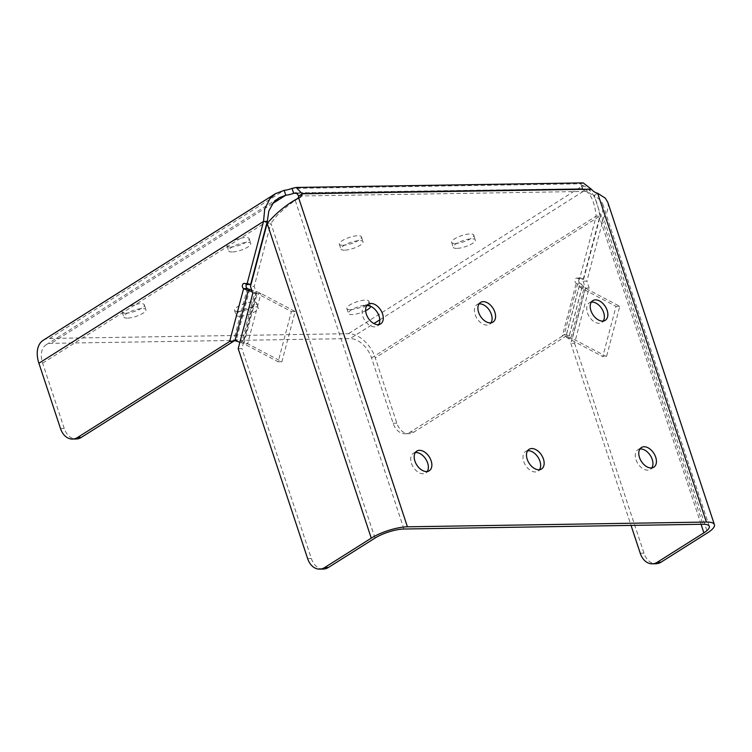 <?xml version="1.0" encoding="UTF-8"?>
<svg xmlns="http://www.w3.org/2000/svg" width="752" height="752" viewBox="0 0 752 752"><rect width="100%" height="100%" fill="white"/><g stroke="black" fill="none" stroke-linecap="round" stroke-linejoin="round"><path stroke-width="0.56" stroke-dasharray="3.76 2.82" d="M234.464 340.759L236.401 339.669L243.046 341.822A10.744 2.735 -165.2 0 1 247.671 343.702L281.887 361.712L295.141 311.497L260.925 293.487A10.744 2.735 14.8 0 0 256.3 291.607L251.685 290.112M252.23 291.757L254.872 292.603L241.618 342.818A5.367 1.363 14.8 0 1 243.921 343.767L247.671 343.702L260.925 293.487L257.175 293.553L243.921 343.767L278.137 361.768L291.4 311.563L257.175 293.553A5.367 1.363 14.8 0 0 254.872 292.603L256.3 291.607L243.046 341.822L241.618 342.818L239.879 342.263M291.4 311.563L295.141 311.497M278.137 361.768L281.887 361.712M579.209 286.456A10.744 2.735 14.8 0 0 581.822 288.373L616.038 306.384L602.784 356.598L568.568 338.588A10.744 2.735 -165.2 0 1 565.955 336.67L579.209 286.456L577.536 284.228A5.367 1.363 14.8 0 0 576.229 283.269A2.688 1.927 89.1 0 1 574.998 280.289A2.688 1.927 89.1 0 1 576.85 278.08A2.688 1.927 89.1 0 1 577.555 278.249L579.491 279.274L583.242 279.208L581.305 278.193A2.688 1.927 -90.9 0 0 580.591 278.014A2.688 1.927 -90.9 0 0 578.739 280.233A2.688 1.927 -90.9 0 0 579.98 283.213L566.012 336.116L569.33 335.345L571.003 337.573L565.955 336.67L564.282 334.443L569.33 335.345L582.584 285.13A10.744 2.735 14.8 0 0 579.98 283.213L576.229 283.269L562.27 336.172L564.282 334.443L577.536 284.228L582.584 285.13L584.257 287.358L571.003 337.573A5.367 1.363 -165.2 0 0 572.31 338.532L585.564 288.317A5.367 1.363 -165.2 0 1 584.257 287.358L579.209 286.456M606.526 356.542L572.31 338.532L568.568 338.588L581.822 288.373L585.564 288.317L619.789 306.327L606.526 356.542L602.784 356.598M619.789 306.327L616.038 306.384M249.664 289.454L236.401 339.669L234.972 340.675M250.613 284.51L248.677 283.495A2.688 1.927 -90.9 0 0 247.972 283.316A2.688 1.927 -90.9 0 0 246.477 284.359M60.489 428.508L64.24 428.452A17.898 12.831 -90.9 0 0 76.168 438.999M64.24 428.452L42.648 363.169A21.479 13.724 -122.3 0 1 46.154 344.764A21.479 13.724 -122.3 0 1 51.145 343.344L350.084 338.588L373.885 323.557M43.287 340.224A26.846 17.155 -122.3 0 1 49.519 338.456L348.458 333.691A26.846 17.155 -122.3 0 1 375.267 357.867L396.859 423.15A17.898 12.831 -90.9 0 0 408.797 433.697A17.898 12.831 -90.9 0 0 413.901 432.118L566.012 336.116L562.27 336.172L410.16 432.184A17.898 12.831 89.1 0 1 405.046 433.763A17.898 12.831 89.1 0 1 393.117 423.216L371.526 357.933A21.479 13.724 57.7 0 0 350.084 338.588M583.242 279.208L599.899 216.087C597.21 199.13 591.617 188.968 583.101 185.584L348.458 333.691M379.779 319.835L584.727 190.482C590.865 193.602 594.672 202.166 596.157 216.153L599.899 216.087L375.267 357.867M371.526 357.933L596.157 216.153L579.491 279.274M583.11 281.173L585.404 288.101L570.824 343.335L574.566 343.269L589.145 288.035L586.851 281.116L583.11 281.173L599.776 218.052L603.518 217.995L586.851 281.116M589.145 288.035L585.404 288.101M574.566 343.269L643.994 553.209A17.898 12.831 -90.9 0 0 655.923 563.756M238.196 348.637L241.937 348.571L256.517 293.336L254.232 286.409L250.482 286.474M252.775 293.393L256.517 293.336M307.624 558.576L311.366 558.51L241.937 348.571M403.946 529.023L295.198 200.201L284.801 208.285L277.112 215.429L270.889 223.297L267.148 223.353M374.994 538.075L270.889 223.297L254.232 286.409M479.024 303.921A11.637 7.435 57.7 0 0 477.031 304.635A11.637 7.435 57.7 0 0 476.956 318.444A11.637 7.435 57.7 0 0 489.458 324.309A11.637 7.435 57.7 0 0 490.962 322.824M527.603 450.805A11.637 7.435 57.7 0 0 525.61 451.52A11.637 7.435 57.7 0 0 525.535 465.319A11.637 7.435 57.7 0 0 538.037 471.194A11.637 7.435 57.7 0 0 539.532 469.709M591.316 302.125A11.637 7.435 57.7 0 0 589.324 302.84A11.637 7.435 57.7 0 0 589.248 316.648A11.637 7.435 57.7 0 0 601.741 322.523A11.637 7.435 57.7 0 0 603.245 321.029M639.896 449.01A11.637 7.435 57.7 0 0 637.903 449.724A11.637 7.435 57.7 0 0 637.828 463.533A11.637 7.435 57.7 0 0 650.32 469.408A11.637 7.435 57.7 0 0 651.824 467.913M415.32 452.591A11.637 7.435 57.7 0 0 413.327 453.306A11.637 7.435 57.7 0 0 413.252 467.114A11.637 7.435 57.7 0 0 425.745 472.989A11.637 7.435 57.7 0 0 427.249 471.495M366.741 305.707A11.637 7.435 57.7 0 0 364.748 306.421A11.637 7.435 57.7 0 0 364.673 320.23A11.637 7.435 57.7 0 0 377.166 326.105A11.637 7.435 57.7 0 0 378.67 324.61M342.818 245.284A11.637 3.243 161.7 0 0 355.273 242.088A11.637 3.243 161.7 0 0 361.439 236.852A11.637 3.243 161.7 0 0 349.37 237.425A11.637 3.243 161.7 0 0 339.34 244.165A11.637 3.243 161.7 0 0 342.818 245.284M344.444 250.181A11.637 3.243 -18.3 0 1 340.966 249.062A11.637 3.243 -18.3 0 1 350.987 242.323A11.637 3.243 -18.3 0 1 363.056 241.749A11.637 3.243 -18.3 0 1 356.899 246.985A11.637 3.243 -18.3 0 1 344.444 250.181M238.008 311.441A11.637 3.243 161.7 0 0 250.463 308.245A11.637 3.243 161.7 0 0 256.62 303.009A11.637 3.243 161.7 0 0 244.56 303.582A11.637 3.243 161.7 0 0 234.53 310.322A11.637 3.243 161.7 0 0 238.008 311.441M239.625 316.338A11.637 3.243 -18.3 0 1 236.147 315.22A11.637 3.243 -18.3 0 1 246.177 308.48A11.637 3.243 -18.3 0 1 258.246 307.906A11.637 3.243 -18.3 0 1 252.08 313.142A11.637 3.243 -18.3 0 1 239.625 316.338M350.291 309.655A11.637 3.243 161.7 0 0 362.746 306.459A11.637 3.243 161.7 0 0 368.912 301.223A11.637 3.243 161.7 0 0 356.843 301.796A11.637 3.243 161.7 0 0 346.822 308.527A11.637 3.243 161.7 0 0 350.291 309.655M365.641 310.745A11.637 3.243 -18.3 0 1 351.917 314.552A11.637 3.243 -18.3 0 1 348.439 313.424A11.637 3.243 -18.3 0 1 358.469 306.694A11.637 3.243 -18.3 0 1 370.529 306.12A11.637 3.243 -18.3 0 1 370.567 306.308M455.11 243.498A11.637 3.243 161.7 0 0 467.565 240.302A11.637 3.243 161.7 0 0 473.722 235.066A11.637 3.243 161.7 0 0 461.662 235.639A11.637 3.243 161.7 0 0 451.632 242.37A11.637 3.243 161.7 0 0 455.11 243.498M456.727 248.395A11.637 3.243 -18.3 0 1 453.249 247.267A11.637 3.243 -18.3 0 1 463.279 240.537A11.637 3.243 -18.3 0 1 475.349 239.963A11.637 3.243 -18.3 0 1 469.182 245.199A11.637 3.243 -18.3 0 1 456.727 248.395M230.535 247.079A11.637 3.243 161.7 0 0 242.99 243.883A11.637 3.243 161.7 0 0 249.147 238.647A11.637 3.243 161.7 0 0 237.087 239.221A11.637 3.243 161.7 0 0 227.057 245.951A11.637 3.243 161.7 0 0 230.535 247.079M232.152 251.976A11.637 3.243 -18.3 0 1 228.674 250.848A11.637 3.243 -18.3 0 1 238.704 244.109A11.637 3.243 -18.3 0 1 250.764 243.545A11.637 3.243 -18.3 0 1 244.607 248.771A11.637 3.243 -18.3 0 1 232.152 251.976M125.716 313.236A11.637 3.243 161.7 0 0 138.171 310.04A11.637 3.243 161.7 0 0 144.337 304.804A11.637 3.243 161.7 0 0 132.267 305.378A11.637 3.243 161.7 0 0 122.238 312.108A11.637 3.243 161.7 0 0 125.716 313.236M127.332 318.134A11.637 3.243 -18.3 0 1 123.854 317.006A11.637 3.243 -18.3 0 1 133.884 310.266A11.637 3.243 -18.3 0 1 145.954 309.702A11.637 3.243 -18.3 0 1 139.787 314.928A11.637 3.243 -18.3 0 1 127.332 318.134M570.824 343.335L631.031 525.404M311.366 558.51A17.898 12.831 -90.9 0 0 323.304 569.057M297.623 198.622A10.744 6.862 57.7 0 1 296.485 199.647A10.744 6.862 57.7 0 1 295.198 200.201L298.694 197.992M607.804 202.326L608.34 205.164L607.24 211.359L603.518 217.995L707.623 532.783M701.052 524.285L599.776 218.052L602.559 212.149L603.236 206.593L602.7 204.018L600.575 200.22L594.136 195.435L702.885 524.257M597.633 193.236L594.136 195.435A10.744 6.862 57.7 0 1 587.848 191.393L591.345 189.194M298.76 196.009L587.848 191.393C584.924 188.649 583.223 187.746 582.734 188.705A10.744 2.999 -18.3 0 0 582.659 189.485A10.744 2.999 -18.3 0 0 584.727 190.482L583.101 185.584A10.744 2.999 161.7 0 1 581.042 184.588A10.744 2.999 161.7 0 1 581.117 183.808L582.734 188.705L296.222 192.822M583.148 182.877L581.117 183.808L292.03 188.414M247.352 288.514L233.383 341.417M248.677 283.495L244.936 283.551M42.648 363.169L267.28 221.389M577.555 278.249L581.305 278.193M640.253 553.275L643.994 553.209M413.901 432.118L410.16 432.184M393.117 423.216L396.859 423.15M49.519 338.456L284.162 190.35M272.638 203.548L51.145 343.344M582.734 188.705L298.036 193.245M231.456 341.211L236.1 339.838M247.972 283.316L244.231 283.372M576.85 278.08L580.591 278.014M480.528 302.426L477.031 304.635M492.955 322.11L489.458 324.309M529.107 449.311L525.61 451.52M541.525 468.994L538.037 471.194M592.82 300.64L589.324 302.84M605.238 320.314L601.741 322.523M641.4 447.525L637.903 449.724M653.817 467.199L650.32 469.408M416.815 451.097L413.327 453.306M429.242 470.78L425.745 472.989M368.245 304.222L364.748 306.421M380.662 323.896L377.166 326.105M339.34 244.165L340.966 249.062M361.439 236.852L363.056 241.749M234.53 310.322L236.147 315.22M256.62 303.009L258.246 307.906M346.822 308.527L348.439 313.424M368.912 301.223L370.529 306.12M451.632 242.37L453.249 247.267M473.722 235.066L475.349 239.963M227.057 245.951L228.674 250.848M249.147 238.647L250.764 243.545M122.238 312.108L123.854 317.006M144.337 304.804L145.954 309.702M405.046 433.763L408.797 433.697M297.604 198.678L293.214 201.705M709.305 526.334L602.709 204.018M46.154 344.764L278.428 198.161M582.659 189.485L581.042 184.588M296.485 199.647L299.982 197.447"/><path stroke-width="1.13" d="M239.879 342.263L234.972 340.675L229.642 341.474L243.61 288.571A10.744 2.735 14.8 0 0 248.226 290.46L252.23 291.757M251.685 290.112L249.664 289.454A5.367 1.363 -165.2 0 1 247.352 288.514L243.61 288.571A2.688 1.927 89.1 0 1 242.37 285.591A2.688 1.927 89.1 0 1 244.231 283.372A2.688 1.927 89.1 0 1 244.936 283.551L246.872 284.566L250.613 284.51L267.28 221.389L263.529 221.445L246.872 284.566M234.464 340.759L233.383 341.417L229.642 341.474L77.541 437.485A17.898 12.831 89.1 0 1 72.427 439.065A17.898 12.831 89.1 0 1 60.489 428.508L38.907 363.235A26.846 17.155 -122.3 0 1 43.287 340.224L275.561 193.621L269.968 198.584L264.732 208.99L263.529 221.445L38.907 363.235M246.477 284.359A2.688 1.927 -90.9 0 0 247.352 288.514M233.383 341.417L81.282 437.42L77.541 437.485M72.427 439.065L76.168 438.999A17.898 12.831 -90.9 0 0 81.282 437.42M661.036 562.186L657.295 562.242A17.898 12.831 89.1 0 1 652.181 563.821L655.923 563.756A17.898 12.831 -90.9 0 0 661.036 562.186L707.623 532.783A26.846 7.492 161.7 0 0 714.4 524.642A26.846 7.492 161.7 0 0 706.372 522.048L407.434 526.814A26.846 7.492 161.7 0 0 371.253 538.141L324.667 567.544A17.898 12.831 89.1 0 1 319.553 569.123A17.898 12.831 89.1 0 1 307.624 558.576L238.196 348.637L252.775 293.393L250.482 286.474L267.148 223.353C277.319 211.961 287.837 203.51 298.694 197.992L407.434 526.814M483.235 301.655A11.637 7.435 -122.3 0 1 494.064 310.181A11.637 7.435 -122.3 0 1 492.955 322.11A11.637 7.435 -122.3 0 1 480.453 316.235A11.637 7.435 -122.3 0 1 480.528 302.426A11.637 7.435 -122.3 0 1 483.235 301.655M490.962 322.824A11.637 7.435 57.7 0 0 489.806 310.952A11.637 7.435 57.7 0 0 479.738 303.864A11.637 7.435 57.7 0 0 479.024 303.921M531.805 448.54A11.637 7.435 -122.3 0 1 542.643 457.066A11.637 7.435 -122.3 0 1 541.525 468.994A11.637 7.435 -122.3 0 1 529.032 463.119A11.637 7.435 -122.3 0 1 529.107 449.311A11.637 7.435 -122.3 0 1 531.805 448.54M539.532 469.709A11.637 7.435 57.7 0 0 538.385 457.836A11.637 7.435 57.7 0 0 528.318 450.749A11.637 7.435 57.7 0 0 527.603 450.805M595.518 299.869A11.637 7.435 -122.3 0 1 606.356 308.395A11.637 7.435 -122.3 0 1 605.238 320.314A11.637 7.435 -122.3 0 1 592.745 314.449A11.637 7.435 -122.3 0 1 592.82 300.64A11.637 7.435 -122.3 0 1 595.518 299.869M603.245 321.029A11.637 7.435 57.7 0 0 602.089 309.157A11.637 7.435 57.7 0 0 592.031 302.078A11.637 7.435 57.7 0 0 591.316 302.125M644.097 446.754A11.637 7.435 -122.3 0 1 654.926 455.28A11.637 7.435 -122.3 0 1 653.817 467.199A11.637 7.435 -122.3 0 1 641.324 461.333A11.637 7.435 -122.3 0 1 641.4 447.525A11.637 7.435 -122.3 0 1 644.097 446.754M651.824 467.913A11.637 7.435 57.7 0 0 650.668 456.041A11.637 7.435 57.7 0 0 640.601 448.963A11.637 7.435 57.7 0 0 639.896 449.01M419.522 450.335A11.637 7.435 -122.3 0 1 430.351 458.852A11.637 7.435 -122.3 0 1 429.242 470.78A11.637 7.435 -122.3 0 1 416.74 464.905A11.637 7.435 -122.3 0 1 416.815 451.097A11.637 7.435 -122.3 0 1 419.522 450.335M427.249 471.495A11.637 7.435 57.7 0 0 426.093 459.622A11.637 7.435 57.7 0 0 416.025 452.535A11.637 7.435 57.7 0 0 415.32 452.591M370.943 303.451A11.637 7.435 -122.3 0 1 381.772 311.977A11.637 7.435 -122.3 0 1 380.662 323.896A11.637 7.435 -122.3 0 1 368.17 318.021A11.637 7.435 -122.3 0 1 368.245 304.222A11.637 7.435 -122.3 0 1 370.943 303.451M378.67 324.61A11.637 7.435 57.7 0 0 377.513 312.738A11.637 7.435 57.7 0 0 367.446 305.65A11.637 7.435 57.7 0 0 366.741 305.707M370.567 306.308A11.637 3.243 -18.3 0 1 365.641 310.745M652.181 563.821A17.898 12.831 89.1 0 1 640.253 553.275L631.031 525.404M657.295 562.242L703.881 532.839A21.479 5.997 161.7 0 0 709.305 526.334A21.479 5.997 161.7 0 0 702.885 524.257L403.946 529.023A21.479 5.997 -18.3 0 0 374.994 538.075L328.408 567.478L324.667 567.544M319.553 569.123L323.304 569.057A17.898 12.831 -90.9 0 0 328.408 567.478M706.372 522.048L597.633 193.236L605.351 198.199L607.804 202.326L714.4 524.642M267.28 221.389L268.812 211.058L273.568 202.373L279.058 197.776L285.788 195.247L284.162 190.35L275.561 193.621M297.623 198.622A10.744 6.862 57.7 0 0 298.76 196.009L296.222 192.822L293.647 193.311A10.744 2.999 -18.3 0 1 285.788 195.247L272.638 203.548M597.633 193.236A10.744 6.862 -122.3 0 1 591.345 189.194L583.148 182.877L296.138 187.455L302.257 193.8A10.744 6.862 -122.3 0 1 299.982 197.447A10.744 6.862 -122.3 0 1 298.694 197.992M298.036 193.245L293.647 193.311L292.03 188.414L296.138 187.455M591.345 189.194L302.257 193.8L298.76 196.009M284.162 190.35A10.744 2.999 161.7 0 0 292.03 188.414M249.664 289.454L248.226 290.46L234.972 340.675M703.881 532.839L701.052 524.285M371.253 538.141L267.148 223.353M373.885 323.557L379.779 319.835"/></g></svg>
